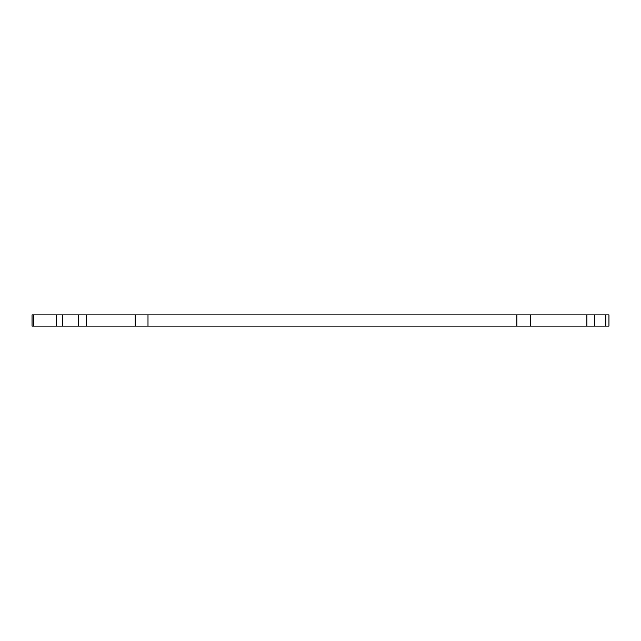 <?xml version="1.0" encoding="UTF-8"?>
<svg xmlns="http://www.w3.org/2000/svg" width="641" height="641" viewBox="0 0 641 641"><rect width="100%" height="100%" fill="white"/><g stroke="black" fill="none" stroke-linecap="round" stroke-linejoin="round"><path stroke-width="0.96" d="M586.876 326.109L586.876 314.891L608.95 314.891L608.95 326.109L32.05 326.109L32.05 314.891L33.468 314.891L33.468 326.109M56.304 326.109L56.304 314.891L33.468 314.891M56.304 314.891L86.455 314.891L86.455 326.109M135.203 326.109L135.203 314.891L86.455 314.891M135.203 314.891L147.991 314.891L147.991 326.109M516.862 326.109L516.862 314.891L147.991 314.891M516.862 314.891L530.588 314.891L530.588 326.109M586.876 314.891L530.588 314.891M605.841 326.109L605.841 314.891M594.375 314.891L594.375 326.109M78.402 326.109L78.402 314.891M62.746 314.891L62.746 326.109"/></g></svg>
